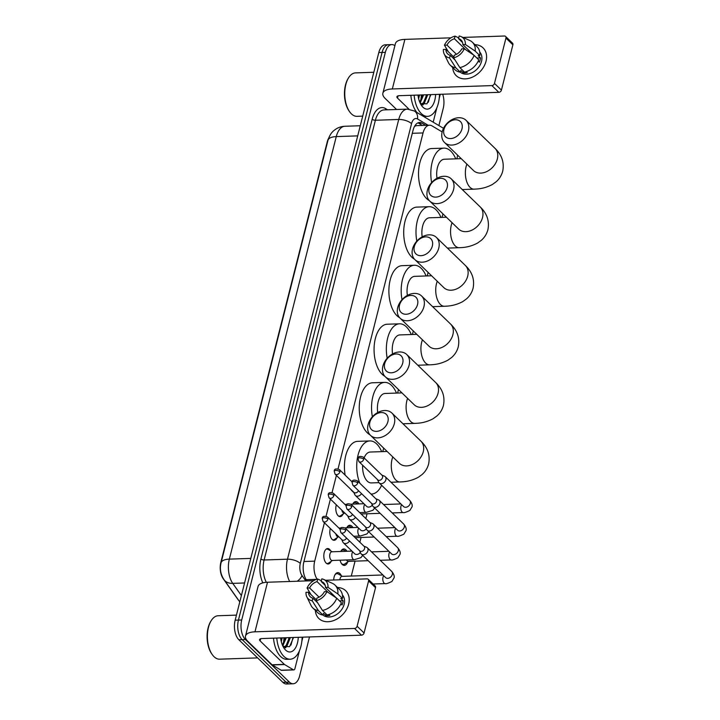 <?xml version="1.0" encoding="UTF-8"?>
<svg xmlns="http://www.w3.org/2000/svg" width="720" height="720" viewBox="0 0 720 720"><rect width="100%" height="100%" fill="white"/><g stroke="black" fill="none" stroke-linecap="round" stroke-linejoin="round"><path stroke-width="1.08" d="M343.053 514.062A7.722 4.086 -91.9 0 1 340.146 516.627A7.722 4.086 -91.9 0 1 338.157 515.745A7.722 4.086 -91.9 0 1 336.321 504.819M337.059 537.741A7.722 4.086 -91.9 0 1 334.152 540.306A7.722 4.086 -91.9 0 1 332.163 539.424A7.722 4.086 -91.9 0 1 330.327 528.498M331.065 561.42A7.722 4.086 -91.9 0 1 328.158 563.985A7.722 4.086 -91.9 0 1 326.169 563.103A7.722 4.086 -91.9 0 1 323.883 554.481A7.722 4.086 -91.9 0 1 327.636 548.541A7.722 4.086 -91.9 0 1 329.634 549.423A7.722 4.086 -91.9 0 1 330.714 550.908M352.755 504.117A8.217 4.347 -91.9 0 1 355.752 501.588A8.217 4.347 -91.9 0 1 357.876 502.524A8.217 4.347 -91.9 0 1 358.92 503.91M346.761 527.805A8.217 4.347 -91.9 0 1 349.758 525.267A8.217 4.347 -91.9 0 1 351.882 526.203A8.217 4.347 -91.9 0 1 352.926 527.589M347.67 562.005A8.217 4.347 -91.9 0 1 344.322 565.371A8.217 4.347 -91.9 0 1 342.207 564.435A8.217 4.347 -91.9 0 1 340.083 560.205M340.767 551.484A8.217 4.347 -91.9 0 1 343.773 548.946A8.217 4.347 -91.9 0 1 345.888 549.882A8.217 4.347 -91.9 0 1 346.932 551.277M333.711 579.996A8.217 4.347 -91.9 0 1 337.779 572.625A8.217 4.347 -91.9 0 1 339.894 573.561A8.217 4.347 -91.9 0 1 341.343 575.757M328.545 138.456A13.041 6.894 88.1 0 0 327.222 141.948L220.86 562.266A13.041 6.894 88.1 0 0 223.155 578.628L238.023 599.598A13.041 6.894 88.1 0 0 238.887 600.651M442.161 131.913L431.991 125.874A14.49 7.659 88.1 0 0 429.507 125.199L416.457 125.64L414.873 126.216A14.49 11.646 120.7 0 0 414.846 125.847M324.414 522.765L314.703 561.141A14.49 7.659 88.1 0 0 317.124 579.141M429.507 125.199A14.49 7.659 88.1 0 0 423.054 132.948L338.058 468.837M336.402 475.407L332.073 492.516M330.408 499.086L326.079 516.195M456.867 158.805L456.993 158.301A14.49 7.659 88.1 0 0 457.56 155.106M351.288 576.045L355.059 561.132M359.847 542.223L361.053 537.453M365.841 518.544L367.047 513.774M371.835 494.865L372.051 493.992M382.779 451.611L383.661 448.092M397.593 393.048L398.484 389.538M412.416 334.485L413.298 330.975M427.23 275.931L428.121 272.412M442.044 217.368L442.935 213.858M309.492 636.939L299.601 676.026A14.49 7.659 -91.9 0 1 293.139 683.775A14.49 7.659 -91.9 0 1 289.404 682.128L245.421 639.531A14.49 7.659 -91.9 0 1 241.713 619.974L385.353 52.335L382.077 52.443A14.49 7.659 -91.9 0 1 388.53 44.694A14.49 7.659 -91.9 0 0 382.077 52.443L238.437 620.091L382.077 52.443L378.801 52.551A14.49 7.659 -91.9 0 1 385.254 44.802L391.815 44.577A14.49 7.659 -91.9 0 1 394.893 45.675M245.421 639.531L242.145 639.639A14.49 7.659 -91.9 0 1 238.437 620.091A14.49 7.659 -91.9 0 0 242.145 639.639L286.128 682.236L242.145 639.639L238.86 639.747A14.49 7.659 -91.9 0 1 235.161 620.199L378.801 52.551M293.139 683.775L289.863 683.892A14.49 7.659 -91.9 0 1 286.128 682.236A14.49 7.659 -91.9 0 0 289.863 683.892L286.587 684A14.49 7.659 -91.9 0 1 282.852 682.344L238.86 639.747M421.353 94.941A19.314 10.206 -91.9 0 1 420.534 101.259A19.314 10.206 -91.9 0 0 421.353 94.941M283.995 637.803A19.314 10.206 -91.9 0 1 283.167 644.121A19.314 10.206 -91.9 0 0 283.995 637.803M442.683 94.221A14.49 7.659 -91.9 0 1 443.232 108.378L438.885 125.559M385.353 52.335A14.49 7.659 -91.9 0 1 391.815 44.577M425.637 125.325L422.01 123.174A14.49 7.659 88.1 0 0 419.526 122.49A14.49 7.659 88.1 0 0 413.073 130.239L303.876 561.771A14.49 7.659 88.1 0 0 306.423 579.951L307.098 580.896M417.906 122.877A14.49 7.659 -91.9 0 1 418.734 123.282L422.361 125.433M348.678 604.071A19.314 14.382 134.1 0 1 330.57 621.432A19.314 14.382 134.1 0 1 315.36 610.416A19.314 14.382 134.1 0 0 318.852 618.507A19.314 14.382 134.1 0 0 335.628 619.731A19.314 14.382 134.1 0 0 348.678 604.071A19.314 14.382 134.1 0 0 337.527 587.529A19.314 14.382 134.1 0 1 345.726 590.751A19.314 14.382 134.1 0 1 348.678 604.071M302.886 637.164L301.86 641.214M299.43 650.799L294.921 668.628A2.412 1.278 88.1 0 1 293.841 669.915L281.556 670.338A2.412 1.278 -91.9 0 1 281.142 670.221L272.259 664.947A2.412 1.278 -91.9 0 1 272.052 664.785L247.842 641.34A19.314 7.875 14.2 0 1 245.502 636.048A19.314 7.875 14.2 0 1 254.97 631.818L354.528 628.452A2.412 1.8 -45.9 0 0 357.12 626.247L364.059 632.979A2.412 1.8 134.1 0 1 361.476 635.184L261.918 638.55A4.833 1.971 -165.8 0 0 259.551 639.603A4.833 1.971 -165.8 0 0 260.136 640.926L284.346 664.371A2.412 1.278 88.1 0 0 284.553 664.533L293.427 669.807A2.412 1.278 88.1 0 0 293.841 669.915M245.502 636.048L258.048 586.467A19.314 7.875 14.2 0 1 267.516 582.237L313.605 580.68M368.586 580.941A2.412 1.8 -45.9 0 0 368.217 579.276L375.156 585.999A2.412 1.8 134.1 0 1 375.525 587.664L368.586 580.941L357.12 626.247M368.217 579.276A2.412 1.8 -45.9 0 0 367.074 578.871L325.575 580.275M320.742 580.437L321.417 580.419M375.525 587.664L364.059 632.979M326.916 591.615L324.396 591.696A9.657 7.191 134.1 0 1 316.962 598.041L316.296 600.669A12.555 9.351 134.1 0 0 326.916 591.615L336.771 598.239L341.406 602.73A15.939 11.862 134.1 0 1 327.105 614.916L322.47 610.434L316.296 600.669M317.655 602.811L312.858 598.176A9.657 7.191 134.1 0 1 310.284 596.772A9.657 7.191 134.1 0 1 308.529 592.236L316.476 599.931M325.215 585.423L321.147 581.481L321.813 578.853A12.555 9.351 134.1 0 1 323.685 579.429L332.433 583.353A15.939 11.862 134.1 0 1 335.034 585.108L339.669 589.59A15.939 11.862 134.1 0 1 342.486 598.455L340.83 598.509L343.143 600.75A14.004 10.431 134.1 0 1 342.774 602.883A14.004 10.431 134.1 0 1 342.063 605.025L340.893 603.891M342.396 594.954A14.004 10.431 134.1 0 1 344.169 604.224A14.004 10.431 134.1 0 1 335.016 615.42A14.004 10.431 134.1 0 1 322.938 615.042M312.858 598.176L312.201 600.804L318.375 610.569L323.001 615.051L323.442 613.323L325.755 615.564A14.004 10.431 134.1 0 0 329.859 615.42L328.878 614.475M323.001 615.051A15.939 11.862 134.1 0 1 317.493 612.486L312.867 608.004A15.939 11.862 134.1 0 1 311.031 605.457L306.828 596.844A12.555 9.351 134.1 0 1 306.009 592.317L308.529 592.236M315.882 599.355L316.638 599.328M318.375 610.569A15.939 11.862 134.1 0 1 312.867 608.004M335.034 585.108A15.939 11.862 134.1 0 1 337.86 593.964L327.996 587.34L325.476 587.421L336.366 597.969M342.486 598.455L337.86 593.964M312.201 600.804A12.555 9.351 134.1 0 1 306.828 596.844M319.113 597.159L309.609 587.961L307.089 588.051L311.13 594.873M307.089 588.051A12.555 9.351 134.1 0 1 317.718 578.997L317.052 581.625L328.392 592.605M321.345 580.725L317.718 578.997M323.685 579.429A12.555 9.351 134.1 0 1 327.996 587.34M309.609 587.961A9.657 7.191 134.1 0 1 317.052 581.625M321.147 581.481A9.657 7.191 134.1 0 1 323.721 582.894A9.657 7.191 134.1 0 1 325.476 587.421M336.771 598.239A15.939 11.862 134.1 0 1 322.47 610.434M334.611 596.79A9.657 7.191 134.1 0 1 335.115 596.754M333.027 594.738A9.657 7.191 -45.9 0 0 331.776 594.882M343.143 600.75L339.489 600.876M326.151 613.998L325.755 615.564M331.425 593.181L331.11 594.432M257.607 657.891L219.627 659.178A21.726 11.484 -91.9 0 1 214.029 656.694A21.726 11.484 -91.9 0 1 212.328 654.696A21.726 11.484 -91.9 0 1 211.176 620.703A21.726 11.484 -91.9 0 1 218.16 615.744L236.448 615.123M302.13 637.191A24.147 12.762 -91.9 0 1 290.178 659.214A24.147 12.762 -91.9 0 1 283.959 656.451A24.147 12.762 -91.9 0 1 276.768 638.046M290.178 659.214L286.902 659.322A24.147 12.762 -91.9 0 1 280.674 656.559A24.147 12.762 -91.9 0 1 273.492 638.154M298.278 637.317A16.902 8.928 -91.9 0 1 285.579 650.043A16.902 8.928 -91.9 0 1 284.256 648.486A16.902 8.928 -91.9 0 1 280.62 637.911M283.851 647.127L286.146 645.507L289.341 637.623M284.121 647.298L287.172 645.471L290.367 637.587M282.447 645.174L285.246 637.758M282.78 645.93L286.272 637.722M280.854 639.549L281.151 637.893M281.286 641.628L282.168 637.857M283.059 646.497L289.593 646.677L293.526 637.479M212.328 654.696L211.797 653.958A20.763 10.971 -91.9 0 1 210.699 621.477L211.176 620.703M282.861 646.101L283.221 645.444M285.552 647.883L287.316 645.309M280.71 638.577L280.782 637.911M283.761 643.005L284.886 637.767M285.156 647.775L286.2 646.371M287.856 642.861L288.981 637.632M290.943 645.102L293.076 637.497M387.9 421.65A10.62 7.911 -45.9 0 0 381.267 412.551A10.62 7.911 -45.9 0 0 369.873 422.262A10.62 7.911 -45.9 0 0 376.506 431.361A10.62 7.911 -45.9 0 0 387.9 421.65M368.091 424.638A15.453 11.511 134.1 0 1 378.522 412.119A15.453 11.511 134.1 0 1 391.95 413.1A15.453 11.511 134.1 0 1 394.308 423.756A15.453 11.511 134.1 0 1 383.877 436.275A15.453 11.511 134.1 0 1 370.449 435.303A15.453 11.511 134.1 0 1 368.091 424.638M362.637 465.21A15.453 8.163 88.1 0 0 367.308 481.149A15.453 8.163 88.1 0 0 371.295 482.922L378.954 482.661M359.883 483.291A26.559 14.031 -91.9 0 1 357.885 455.751A26.559 14.031 -91.9 0 1 369.873 440.928A26.559 14.031 -91.9 0 1 376.722 443.961A26.559 14.031 -91.9 0 1 381.654 451.647M381.618 485.28A26.559 14.031 -91.9 0 1 371.664 494.019A26.559 14.031 -91.9 0 1 370.944 494.01M353.862 492.534A26.559 14.031 -91.9 0 1 352.53 491.4A26.559 14.031 -91.9 0 1 350.586 489.141M387.144 451.458L370.251 452.034A15.453 8.163 88.1 0 0 364.122 457.911M345.15 475.146A26.559 14.031 -91.9 0 1 357.579 441.351L369.873 440.928M402.714 363.096A10.62 7.911 -45.9 0 0 396.081 353.997A10.62 7.911 -45.9 0 0 384.687 363.699A10.62 7.911 -45.9 0 0 391.32 372.798A10.62 7.911 -45.9 0 0 402.714 363.096M382.905 366.084A15.453 11.511 134.1 0 1 393.345 353.556A15.453 11.511 134.1 0 1 406.764 354.537A15.453 11.511 134.1 0 1 409.131 365.193A15.453 11.511 134.1 0 1 398.691 377.721A15.453 11.511 134.1 0 1 385.272 376.74A15.453 11.511 134.1 0 1 382.905 366.084M372.375 416.799A26.559 14.031 -91.9 0 1 384.687 382.374A26.559 14.031 -91.9 0 1 391.536 385.407A26.559 14.031 -91.9 0 1 396.477 393.084M369.99 434.817A26.559 14.031 -91.9 0 1 367.344 432.837A26.559 14.031 -91.9 0 1 359.487 403.209A26.559 14.031 -91.9 0 1 372.402 382.788L384.687 382.374M401.958 392.904L385.065 393.471A15.453 8.163 88.1 0 0 377.73 412.524M417.537 304.533A10.62 7.911 -45.9 0 0 410.904 295.434A10.62 7.911 -45.9 0 0 399.51 305.145A10.62 7.911 -45.9 0 0 406.143 314.244A10.62 7.911 -45.9 0 0 417.537 304.533M397.728 307.521A15.453 11.511 134.1 0 1 408.159 295.002A15.453 11.511 134.1 0 1 421.587 295.983A15.453 11.511 134.1 0 1 423.945 306.639A15.453 11.511 134.1 0 1 413.514 319.158A15.453 11.511 134.1 0 1 400.086 318.177A15.453 11.511 134.1 0 1 397.728 307.521M387.189 358.236A26.559 14.031 -91.9 0 1 399.51 323.811A26.559 14.031 -91.9 0 1 406.359 326.844A26.559 14.031 -91.9 0 1 411.291 334.53M384.813 376.254A26.559 14.031 -91.9 0 1 382.167 374.283A26.559 14.031 -91.9 0 1 374.301 344.655A26.559 14.031 -91.9 0 1 387.216 324.225L399.51 323.811M416.781 334.341L399.888 334.908A15.453 8.163 88.1 0 0 392.553 353.961M432.351 245.97A10.62 7.911 -45.9 0 0 425.718 236.871A10.62 7.911 -45.9 0 0 414.324 246.582A10.62 7.911 -45.9 0 0 420.957 255.681A10.62 7.911 -45.9 0 0 432.351 245.97M412.542 248.958A15.453 11.511 134.1 0 1 422.973 236.439A15.453 11.511 134.1 0 1 436.401 237.42A15.453 11.511 134.1 0 1 438.768 248.076A15.453 11.511 134.1 0 1 428.328 260.595A15.453 11.511 134.1 0 1 414.909 259.623A15.453 11.511 134.1 0 1 412.542 248.958M402.012 299.673A26.559 14.031 -91.9 0 1 414.324 265.248A26.559 14.031 -91.9 0 1 421.173 268.281A26.559 14.031 -91.9 0 1 426.105 275.967M399.627 317.7A26.559 14.031 -91.9 0 1 396.981 315.72A26.559 14.031 -91.9 0 1 389.124 286.092A26.559 14.031 -91.9 0 1 402.039 265.671L414.324 265.248M431.595 275.778L414.702 276.354A15.453 8.163 88.1 0 0 407.367 295.407M447.174 187.416A10.62 7.911 -45.9 0 0 440.532 178.317A10.62 7.911 -45.9 0 0 429.147 188.019A10.62 7.911 -45.9 0 0 435.78 197.118A10.62 7.911 -45.9 0 0 447.174 187.416M427.365 190.404A15.453 11.511 134.1 0 1 437.796 177.876A15.453 11.511 134.1 0 1 451.224 178.857A15.453 11.511 134.1 0 1 453.582 189.513A15.453 11.511 134.1 0 1 443.151 202.041A15.453 11.511 134.1 0 1 429.723 201.06A15.453 11.511 134.1 0 1 427.365 190.404M416.826 241.119A26.559 14.031 -91.9 0 1 429.147 206.694A26.559 14.031 -91.9 0 1 435.987 209.727A26.559 14.031 -91.9 0 1 440.928 217.404M414.441 259.137A26.559 14.031 -91.9 0 1 411.804 257.157A26.559 14.031 -91.9 0 1 403.938 227.529A26.559 14.031 -91.9 0 1 416.853 207.108L429.147 206.694M446.409 217.224L429.516 217.791A15.453 8.163 88.1 0 0 422.19 236.844M461.988 128.853A10.62 7.911 -45.9 0 0 455.355 119.754A10.62 7.911 -45.9 0 0 443.961 129.465A10.62 7.911 -45.9 0 0 450.594 138.564A10.62 7.911 -45.9 0 0 461.988 128.853M442.179 131.841A15.453 11.511 134.1 0 1 452.61 119.322A15.453 11.511 134.1 0 1 466.038 120.303A15.453 11.511 134.1 0 1 468.396 130.959A15.453 11.511 134.1 0 1 457.965 143.478A15.453 11.511 134.1 0 1 444.537 142.497A15.453 11.511 134.1 0 1 442.179 131.841M431.649 182.556A26.559 14.031 -91.9 0 1 443.961 148.131A26.559 14.031 -91.9 0 1 450.81 151.164A26.559 14.031 -91.9 0 1 455.742 158.85M429.264 200.574A26.559 14.031 -91.9 0 1 426.618 198.603A26.559 14.031 -91.9 0 1 418.761 168.975A26.559 14.031 -91.9 0 1 431.667 148.545L443.961 148.131M461.232 158.661L444.339 159.228A15.453 8.163 88.1 0 0 437.004 178.281M359.514 550.638L360.702 553.23A4.347 3.24 -45.9 0 0 361.224 553.977A4.347 3.24 -45.9 0 0 363.276 554.706A4.347 3.24 -45.9 0 0 367.938 550.737A4.347 3.24 -45.9 0 0 367.272 547.74A4.347 3.24 -45.9 0 0 366.507 547.236L363.879 546.129M345.753 530.28A3.141 2.34 -45.9 0 1 343.638 532.818A3.141 2.34 -45.9 0 1 340.911 532.62L359.757 550.872A3.141 2.34 -45.9 0 0 361.233 551.394A3.141 2.34 -45.9 0 0 364.599 548.523A3.141 2.34 -45.9 0 0 364.122 546.363L345.276 528.111C341.892 526.914 340.155 527.409 340.047 529.596A3.141 1.278 -165.8 0 1 341.586 528.912A3.141 1.278 14.2 0 1 345.753 530.28A3.141 2.34 -45.9 0 0 345.276 528.111M342.369 576.342L338.193 573.948A7.245 3.825 88.1 0 0 336.987 573.624A7.245 3.825 88.1 0 0 334.872 574.965M382.905 574.974L342.009 576.36A4.347 2.295 88.1 0 0 339.885 579.789M341.271 563.238A7.245 3.825 88.1 0 0 341.604 563.598A7.245 3.825 88.1 0 0 343.476 564.426A7.245 3.825 88.1 0 0 344.655 564.03L348.66 561.348M346.536 559.98A4.347 2.295 88.1 0 0 347.175 560.871A4.347 2.295 88.1 0 0 348.291 561.366L368.163 560.691M365.508 526.959L366.696 529.551A4.347 3.24 -45.9 0 0 367.218 530.298A4.347 3.24 -45.9 0 0 369.27 531.027A4.347 3.24 -45.9 0 0 373.932 527.058A4.347 3.24 -45.9 0 0 373.266 524.061A4.347 3.24 -45.9 0 0 372.501 523.557L369.873 522.45M351.747 506.601A3.141 2.34 -45.9 0 1 349.623 509.139A3.141 2.34 -45.9 0 1 346.896 508.941L365.742 527.193A3.141 2.34 -45.9 0 0 367.227 527.715A3.141 2.34 -45.9 0 0 370.593 524.844A3.141 2.34 -45.9 0 0 370.107 522.684L351.261 504.432C347.886 503.235 346.14 503.73 346.041 505.917A3.141 1.278 -165.8 0 1 347.58 505.233A3.141 1.278 14.2 0 1 351.747 506.601A3.141 2.34 -45.9 0 0 351.261 504.432M345.996 551.304L344.187 550.269A7.245 3.825 88.1 0 0 342.981 549.945A7.245 3.825 88.1 0 0 340.866 551.286M371.502 503.28L372.681 505.872A4.347 3.24 -45.9 0 0 373.212 506.619A4.347 3.24 -45.9 0 0 375.264 507.348A4.347 3.24 -45.9 0 0 379.926 503.37A4.347 3.24 -45.9 0 0 379.26 500.373A4.347 3.24 -45.9 0 0 378.486 499.869L375.867 498.771M357.741 482.913A3.141 2.34 -45.9 0 1 355.617 485.46A3.141 2.34 -45.9 0 1 352.89 485.262L371.736 503.514A3.141 2.34 -45.9 0 0 373.221 504.036A3.141 2.34 -45.9 0 0 376.587 501.165A3.141 2.34 -45.9 0 0 376.101 499.005L357.255 480.753C353.88 479.556 352.134 480.051 352.035 482.238A3.141 1.278 -165.8 0 1 353.565 481.554A3.141 1.278 14.2 0 1 357.741 482.913A3.141 2.34 -45.9 0 0 357.255 480.753M351.99 527.625L350.181 526.59A7.245 3.825 88.1 0 0 348.975 526.266A7.245 3.825 88.1 0 0 346.86 527.598M377.487 479.601L378.675 482.184A4.347 3.24 -45.9 0 0 379.206 482.94A4.347 3.24 -45.9 0 0 381.258 483.669A4.347 3.24 -45.9 0 0 385.911 479.691A4.347 3.24 -45.9 0 0 385.254 476.694A4.347 3.24 -45.9 0 0 384.48 476.19L381.861 475.092M363.726 459.234A3.141 2.34 -45.9 0 1 361.611 461.781A3.141 2.34 -45.9 0 1 358.884 461.583L377.73 479.835A3.141 2.34 -45.9 0 0 379.206 480.357A3.141 2.34 -45.9 0 0 382.572 477.486A3.141 2.34 -45.9 0 0 382.095 475.317L363.249 457.074C359.874 455.877 358.128 456.372 358.02 458.559A3.141 1.278 -165.8 0 1 359.559 457.866A3.141 1.278 14.2 0 1 363.726 459.234A3.141 2.34 -45.9 0 0 363.249 457.074M357.975 503.946L356.166 502.902A7.245 3.825 88.1 0 0 354.969 502.587A7.245 3.825 88.1 0 0 352.854 503.919M326.502 563.391A7.245 3.825 88.1 0 0 327.33 563.535A7.245 3.825 88.1 0 0 328.509 563.13L332.514 560.457M351.945 551.106L331.848 551.781A4.347 2.295 88.1 0 0 329.742 555.129A4.347 2.295 88.1 0 0 331.029 559.971A4.347 2.295 88.1 0 0 332.145 560.466L354.267 559.719A4.347 2.295 88.1 0 1 353.151 559.224A4.347 2.295 88.1 0 1 351.981 553.608A4.347 2.295 88.1 0 1 352.701 551.844M341.694 539.505L342.882 542.097A4.347 3.24 -45.9 0 0 343.413 542.844A4.347 3.24 -45.9 0 0 345.465 543.573A4.347 3.24 -45.9 0 0 349.533 540.972M323.091 521.487L322.227 518.463A3.141 1.278 -165.8 0 1 323.766 517.77A3.141 1.278 14.2 0 1 327.933 519.138A3.141 2.34 -45.9 0 1 325.818 521.685A3.141 2.34 -45.9 0 1 323.091 521.487L341.937 539.739A3.141 2.34 -45.9 0 0 343.413 540.261A3.141 2.34 -45.9 0 0 346.527 538.065M332.217 551.772L328.041 549.369A7.245 3.825 88.1 0 0 326.835 549.054A7.245 3.825 88.1 0 0 326.025 549.252M332.496 539.712A7.245 3.825 88.1 0 0 333.315 539.847A7.245 3.825 88.1 0 0 334.494 539.451L338.499 536.778M335.844 533.844A4.347 2.295 88.1 0 0 337.014 536.292A4.347 2.295 88.1 0 0 338.139 536.787L338.868 536.769M347.688 515.826L348.876 518.409A4.347 3.24 -45.9 0 0 349.407 519.165A4.347 3.24 -45.9 0 0 351.45 519.885A4.347 3.24 -45.9 0 0 355.527 517.293M329.085 497.808L328.221 494.784A3.141 1.278 -165.8 0 1 329.76 494.091A3.141 1.278 14.2 0 1 333.927 495.459A3.141 2.34 -45.9 0 1 331.812 498.006A3.141 2.34 -45.9 0 1 329.085 497.808L347.931 516.051A3.141 2.34 -45.9 0 0 349.407 516.582A3.141 2.34 -45.9 0 0 352.521 514.386M338.481 516.033A7.245 3.825 88.1 0 0 339.309 516.168A7.245 3.825 88.1 0 0 340.488 515.772L344.493 513.099M341.838 510.156A4.347 2.295 88.1 0 0 343.008 512.613A4.347 2.295 88.1 0 0 344.133 513.108L344.862 513.081M353.682 492.147L354.87 494.73A4.347 3.24 -45.9 0 0 355.392 495.486A4.347 3.24 -45.9 0 0 357.444 496.206A4.347 3.24 -45.9 0 0 361.521 493.614M335.07 474.129L334.215 471.096A3.141 1.278 -165.8 0 1 335.754 470.412A3.141 1.278 14.2 0 1 339.921 471.78A3.141 2.34 -45.9 0 1 337.797 474.327A3.141 2.34 -45.9 0 1 335.07 474.129L353.916 492.372A3.141 2.34 -45.9 0 0 355.401 492.894A3.141 2.34 -45.9 0 0 358.515 490.707M486.036 61.218A19.314 14.382 134.1 0 1 467.928 78.57A19.314 14.382 134.1 0 1 452.727 67.563A19.314 14.382 134.1 0 0 456.21 75.645A19.314 14.382 134.1 0 0 472.995 76.869A19.314 14.382 134.1 0 0 486.036 61.218A19.314 14.382 134.1 0 0 474.894 44.667A19.314 14.382 134.1 0 1 483.084 47.898A19.314 14.382 134.1 0 1 486.036 61.218M440.244 94.302L439.218 98.352M436.797 107.946L433.197 122.175M396.576 109.494L385.209 98.487A19.314 7.875 14.2 0 1 382.869 93.195A19.314 7.875 14.2 0 1 392.337 88.965L491.895 85.599A2.412 1.8 -45.9 0 0 494.478 83.394L501.426 90.117A2.412 1.8 134.1 0 1 498.834 92.322L399.276 95.688A4.833 1.971 -165.8 0 0 396.909 96.75A4.833 1.971 -165.8 0 0 397.494 98.073L408.969 109.179M382.869 93.195L395.415 43.614A19.314 7.875 14.2 0 1 404.883 39.384L450.972 37.827M505.944 38.088A2.412 1.8 -45.9 0 0 505.575 36.423L512.523 43.146A2.412 1.8 134.1 0 1 512.892 44.811L505.944 38.088L494.478 83.394M505.575 36.423A2.412 1.8 -45.9 0 0 504.441 36.018L462.933 37.422M458.109 37.584L458.784 37.557M512.892 44.811L501.426 90.117M464.283 48.762L461.763 48.843A9.657 7.191 134.1 0 1 454.32 55.188L453.654 57.816A12.555 9.351 134.1 0 0 464.283 48.762L474.138 55.386L478.764 59.868A15.939 11.862 134.1 0 1 464.463 72.063L459.837 67.572L453.654 57.816M455.013 59.958L450.225 55.323A9.657 7.191 134.1 0 1 447.651 53.91A9.657 7.191 134.1 0 1 445.896 49.383L453.843 57.078M462.582 42.57L458.514 38.628L459.18 36A12.555 9.351 134.1 0 1 461.052 36.576L469.8 40.5A15.939 11.862 134.1 0 1 472.401 42.255L477.027 46.737A15.939 11.862 134.1 0 1 479.853 55.593L478.188 55.656L480.501 57.897A14.004 10.431 134.1 0 1 480.141 60.021A14.004 10.431 134.1 0 1 479.421 62.172L478.26 61.038M479.763 52.092A14.004 10.431 134.1 0 1 481.527 61.371A14.004 10.431 134.1 0 1 472.383 72.567A14.004 10.431 134.1 0 1 460.305 72.189M450.225 55.323L449.559 57.951L455.742 67.716L460.368 72.198L460.809 70.461L463.122 72.702A14.004 10.431 134.1 0 0 467.217 72.567L466.236 71.622M460.368 72.198A15.939 11.862 134.1 0 1 454.86 69.633L450.234 65.151A15.939 11.862 134.1 0 1 448.389 62.604L444.186 53.991A12.555 9.351 134.1 0 1 443.376 49.464L445.896 49.383M453.24 56.493L453.996 56.466M455.742 67.716A15.939 11.862 134.1 0 1 450.234 65.151M472.401 42.255A15.939 11.862 134.1 0 1 475.218 51.111L465.363 44.487L462.843 44.568L473.733 55.116M479.853 55.593L475.218 51.111M449.559 57.951A12.555 9.351 134.1 0 1 444.186 53.991M456.471 54.306L446.976 45.108L444.456 45.189L448.488 52.02M444.456 45.189A12.555 9.351 134.1 0 1 455.076 36.135L454.419 38.763L465.759 49.752M458.703 37.872L455.076 36.135M461.052 36.576A12.555 9.351 134.1 0 1 465.363 44.487M446.976 45.108A9.657 7.191 134.1 0 1 454.419 38.763M458.514 38.628A9.657 7.191 134.1 0 1 461.088 40.041A9.657 7.191 134.1 0 1 462.843 44.568M474.138 55.386A15.939 11.862 134.1 0 1 459.837 67.572M471.978 53.928A9.657 7.191 134.1 0 1 472.473 53.901M470.394 51.876A9.657 7.191 -45.9 0 0 469.134 52.02M480.501 57.897L476.856 58.014M463.518 71.145L463.122 72.702M468.783 50.328L468.468 51.57M362.709 116.127L356.994 116.325A21.726 11.484 -91.9 0 1 351.387 113.841A21.726 11.484 -91.9 0 1 349.686 111.843A21.726 11.484 -91.9 0 1 348.543 77.85A21.726 11.484 -91.9 0 1 355.527 72.891L373.806 72.27M439.497 94.329A24.147 12.762 -91.9 0 1 427.545 116.352A24.147 12.762 -91.9 0 1 421.317 113.598A24.147 12.762 -91.9 0 1 414.135 95.193M427.545 116.352L424.269 116.469A24.147 12.762 -91.9 0 1 423.549 116.451M435.636 94.464A16.902 8.928 -91.9 0 1 422.937 107.19A16.902 8.928 -91.9 0 1 421.614 105.633A16.902 8.928 -91.9 0 1 417.987 95.058M421.218 104.274L423.513 102.654L426.708 94.761M421.479 104.445L424.539 102.618L427.734 94.725M419.805 102.321L422.604 94.905M420.138 103.068L423.63 94.869M418.221 96.696L418.509 95.04M418.653 98.775L419.535 95.004M420.426 103.644L426.951 103.824L430.884 94.626M416.952 112.536A24.147 12.762 -91.9 0 1 410.85 95.301M349.686 111.843L349.164 111.105A20.763 10.971 -91.9 0 1 348.066 78.624L348.543 77.85M420.219 103.239L420.579 102.591M422.91 105.03L424.683 102.456M418.068 95.724L418.149 95.049M421.119 100.152L422.244 94.914M422.514 104.913L423.567 103.509M425.223 100.008L426.348 94.779M428.31 102.249L430.443 94.635M306.252 579.699L316.431 579.357M303.948 561.51L314.703 561.141M412.299 133.308L423.054 132.948M327.978 140.301A16.902 6.894 14.2 0 1 336.267 136.602L229.347 559.125A16.902 6.894 -165.8 0 0 221.067 562.833L327.978 140.301C329.364 135.801 331.353 132.543 333.954 130.536C337.086 127.881 340.731 126.459 344.871 126.27A19.314 10.206 88.1 0 0 336.267 136.602L357.714 135.882M250.803 558.405L229.347 559.125A19.314 10.206 88.1 0 0 232.74 583.38A16.902 11.196 144.7 0 1 224.091 579.78C220.608 574.524 219.6 568.872 221.067 562.833M244.584 582.975L232.74 583.38L241.389 595.575M282.852 682.344L289.404 682.128M235.161 620.199L241.713 619.974M262.818 582.867A21.726 11.484 -91.9 0 1 260.91 558.936L372.177 119.205A21.726 11.484 -91.9 0 1 385.587 108.594L387.603 109.8M289.665 581.49A19.314 10.206 -91.9 0 1 287.469 559.197L264.114 559.989A19.314 10.206 88.1 0 0 266.328 582.3M428.103 125.244L417.519 118.962A9.657 5.103 88.1 0 0 411.561 123.669L300.294 563.4A9.657 3.933 -165.8 0 0 287.469 559.197L398.736 119.466L375.39 120.258L264.114 559.989A2.412 0.981 14.2 0 1 260.91 558.936M411.561 123.669A9.657 3.933 -165.8 0 0 398.736 119.466A19.314 10.206 -91.9 0 1 407.349 109.134L383.994 109.917A19.314 10.206 88.1 0 0 375.39 120.258A2.412 0.981 14.2 0 1 372.177 119.205M300.294 563.4A9.657 5.103 88.1 0 0 301.995 575.532L305.829 580.941M385.587 108.594A2.412 1.944 -59.3 0 0 385.74 109.863M443.511 128.304L414.261 110.934A9.657 7.767 120.7 0 1 417.519 118.962M301.995 575.532A9.657 6.399 144.7 0 1 297.198 581.229M418.734 123.282L422.01 123.174M267.516 582.237L254.97 631.818M260.694 638.721L260.136 640.926M272.052 664.785L284.346 664.371M361.476 635.184L354.528 628.452M284.553 664.533L272.259 664.947M281.142 670.221L293.427 669.807M392.805 456.939A15.453 8.163 88.1 0 0 392.04 459.333A15.453 8.163 88.1 0 0 395.991 480.186A15.453 8.163 88.1 0 0 399.969 481.95C403.065 481.788 409.923 481.761 418.302 477.279L422.037 474.579C425.295 471.735 427.491 468.189 428.625 463.95C430.326 455.301 427.752 447.687 420.885 441.126L391.95 413.1M399.546 463.473L399.393 463.32A15.453 11.511 -45.9 0 0 412.821 464.301A15.453 11.511 -45.9 0 0 423.252 451.782A15.453 11.511 -45.9 0 0 420.885 441.126M407.619 398.385A15.453 8.163 88.1 0 0 406.863 400.77A15.453 8.163 88.1 0 0 410.805 421.623A15.453 8.163 88.1 0 0 414.792 423.387C417.888 423.234 424.746 423.207 433.116 418.725L436.851 416.016C440.109 413.172 442.305 409.635 443.439 405.387C445.149 396.738 442.566 389.133 435.708 382.563L406.764 354.537M414.369 404.91L414.207 404.766A15.453 11.511 -45.9 0 0 427.635 405.747A15.453 11.511 -45.9 0 0 438.066 393.219A15.453 11.511 -45.9 0 0 435.708 382.563M422.442 339.822A15.453 8.163 88.1 0 0 421.677 342.207A15.453 8.163 88.1 0 0 425.628 363.06A15.453 8.163 88.1 0 0 429.606 364.824C432.702 364.671 439.56 364.644 447.939 360.162L451.674 357.462C454.923 354.618 457.119 351.072 458.262 346.833C459.963 338.175 457.38 330.57 450.522 324L421.587 295.983M429.183 346.347L429.03 346.203A15.453 11.511 -45.9 0 0 442.449 347.184A15.453 11.511 -45.9 0 0 452.889 334.656A15.453 11.511 -45.9 0 0 450.522 324M437.256 281.259A15.453 8.163 88.1 0 0 436.491 283.653A15.453 8.163 88.1 0 0 440.442 304.506A15.453 8.163 88.1 0 0 444.429 306.27C447.525 306.108 454.374 306.081 462.753 301.599L466.488 298.899C469.746 296.055 471.942 292.509 473.076 288.27C474.777 279.621 472.203 272.007 465.345 265.446L436.401 237.42M443.997 287.793L443.844 287.64A15.453 11.511 -45.9 0 0 457.272 288.621A15.453 11.511 -45.9 0 0 467.703 276.102A15.453 11.511 -45.9 0 0 465.345 265.446M452.07 222.705A15.453 8.163 88.1 0 0 451.314 225.09A15.453 8.163 88.1 0 0 455.256 245.943A15.453 8.163 88.1 0 0 459.243 247.707C462.339 247.554 469.197 247.527 477.576 243.045L481.311 240.336C484.56 237.492 486.756 233.955 487.899 229.716C489.6 221.058 487.017 213.453 480.159 206.883L451.224 178.857M458.82 229.23L458.667 229.086A15.453 11.511 -45.9 0 0 472.086 230.067A15.453 11.511 -45.9 0 0 482.526 217.539A15.453 11.511 -45.9 0 0 480.159 206.883M466.893 164.142A15.453 8.163 88.1 0 0 466.128 166.527A15.453 8.163 88.1 0 0 470.079 187.38A15.453 8.163 88.1 0 0 474.057 189.153C477.162 188.991 484.011 188.964 492.39 184.482L496.125 181.782C499.383 178.938 501.579 175.392 502.713 171.153C504.414 162.495 501.84 154.89 494.982 148.32L466.038 120.303M473.634 170.667L473.481 170.523A15.453 11.511 -45.9 0 0 486.909 171.504A15.453 11.511 -45.9 0 0 497.34 158.976A15.453 11.511 -45.9 0 0 494.982 148.32M383.67 575.712A4.347 2.295 88.1 0 0 382.95 577.476A4.347 2.295 88.1 0 0 384.12 583.101A4.347 2.295 88.1 0 0 385.236 583.596L373.095 584.001M385.74 577.71L385.632 577.611A4.347 3.24 -45.9 0 0 389.403 577.89A4.347 3.24 -45.9 0 0 392.337 574.362A4.347 3.24 -45.9 0 0 392.391 574.119A4.347 3.24 -45.9 0 0 391.68 571.365L367.272 547.74M389.664 552.033A4.347 2.295 88.1 0 0 388.944 553.797A4.347 2.295 88.1 0 0 390.105 559.413A4.347 2.295 88.1 0 0 391.23 559.917L380.232 560.286M391.734 554.031L391.626 553.932A4.347 3.24 -45.9 0 0 395.397 554.202A4.347 3.24 -45.9 0 0 398.331 550.683A4.347 3.24 -45.9 0 0 398.385 550.44A4.347 3.24 -45.9 0 0 397.665 547.686L373.266 524.061M395.658 528.354A4.347 2.295 88.1 0 0 394.938 530.118A4.347 2.295 88.1 0 0 396.099 535.734A4.347 2.295 88.1 0 0 397.224 536.229L386.226 536.607M397.728 530.352L397.611 530.253A4.347 3.24 -45.9 0 0 401.391 530.523A4.347 3.24 -45.9 0 0 404.325 527.004A4.347 3.24 -45.9 0 0 404.379 526.761A4.347 3.24 -45.9 0 0 403.659 524.007L379.26 500.373M401.643 504.675A4.347 2.295 88.1 0 0 400.923 506.439A4.347 2.295 88.1 0 0 402.093 512.055A4.347 2.295 88.1 0 0 403.209 512.55L392.22 512.928M403.722 506.673L403.605 506.574A4.347 3.24 -45.9 0 0 407.385 506.844A4.347 3.24 -45.9 0 0 410.319 503.325A4.347 3.24 -45.9 0 0 410.373 503.082A4.347 3.24 -45.9 0 0 409.653 500.328L385.254 476.694M354.78 553.842L354.663 553.743A4.347 3.24 -45.9 0 0 360.36 552.483M327.933 519.138A3.141 2.34 -45.9 0 0 327.456 516.978L340.146 529.272M358.695 528.165A4.347 2.295 88.1 0 0 357.975 529.929A4.347 2.295 88.1 0 0 359.145 535.545A4.347 2.295 88.1 0 0 360.261 536.04L353.691 536.265M360.765 530.163L360.657 530.064A4.347 3.24 -45.9 0 0 366.345 528.795M333.927 495.459A3.141 2.34 -45.9 0 0 333.45 493.299L346.14 505.584M364.689 504.477A4.347 2.295 88.1 0 0 363.969 506.25A4.347 2.295 88.1 0 0 365.13 511.866A4.347 2.295 88.1 0 0 366.255 512.361L359.685 512.586M366.759 506.484L366.651 506.376A4.347 3.24 -45.9 0 0 372.339 505.116M339.921 471.78A3.141 2.34 -45.9 0 0 339.444 469.611L352.134 481.905M404.883 39.384L392.337 88.965M398.052 95.859L397.494 98.073M498.834 92.322L491.895 85.599M239.787 601.92L224.091 579.78M344.871 126.27L360.279 125.748M414.261 110.934L407.349 109.134M390.987 482.256L399.969 481.95M371.664 494.019L370.98 494.037M399.393 463.32L370.449 435.303M402.984 423.783L414.792 423.387M414.207 404.766L385.272 376.74M417.807 365.229L429.606 364.824M429.03 346.203L400.086 318.177M432.621 306.666L444.429 306.27M443.844 287.64L414.909 259.623M447.444 248.103L459.243 247.707M458.667 229.086L429.723 201.06M462.258 189.549L474.057 189.153M473.481 170.523L444.537 142.497M340.911 532.62L340.047 529.596M385.236 583.596C385.722 584.064 387.936 583.371 391.878 581.517L394.119 577.8C394.569 576.009 393.75 573.867 391.68 571.365M336.987 573.624L335.763 573.669M385.632 577.611L361.224 553.977M346.896 508.941L346.041 505.917M343.476 564.426L342.243 564.471M391.23 559.917C391.716 560.385 393.93 559.692 397.872 557.838L400.113 554.121C400.563 552.33 399.744 550.188 397.665 547.686M342.981 549.945L341.748 549.99M371.556 551.88L388.899 551.295M391.626 553.932L367.218 530.298M352.89 485.262L352.035 482.238M355.131 537.651L374.148 537.012M397.224 536.229C397.71 536.697 399.924 536.004 403.857 534.159L406.107 530.442C406.548 528.651 405.738 526.5 403.659 524.007M348.975 526.266L347.742 526.311M377.55 528.201L394.893 527.616M397.611 530.253L373.212 506.619M358.884 461.583L358.02 458.559M361.116 513.972L380.142 513.333M403.209 512.55C403.704 513.018 405.918 512.325 409.851 510.471L412.101 506.763C412.542 504.963 411.732 502.821 409.653 500.328M354.969 502.587L353.736 502.632M383.535 504.522L400.887 503.937M403.605 506.574L379.206 482.94M327.33 563.535L326.727 563.553M362.691 555.39L360.909 557.649L354.267 559.719M326.835 549.054L326.232 549.072M354.663 553.743L343.413 542.844M327.456 516.978C324.081 515.781 322.335 516.276 322.227 518.463M333.315 539.847L332.721 539.874M368.676 531.711L366.903 533.961L360.261 536.04M338.913 528.066L341.037 527.994M344.979 527.859L357.93 527.427M360.657 530.064L349.407 519.165M333.45 493.299C330.066 492.102 328.329 492.588 328.221 494.784M339.309 516.168L338.706 516.195M374.67 508.032L372.897 510.282L366.255 512.361M344.898 504.387L347.031 504.315M350.973 504.18L363.924 503.739M366.651 506.376L355.392 495.486M339.444 469.611C336.06 468.414 334.323 468.909 334.215 471.096"/></g></svg>
